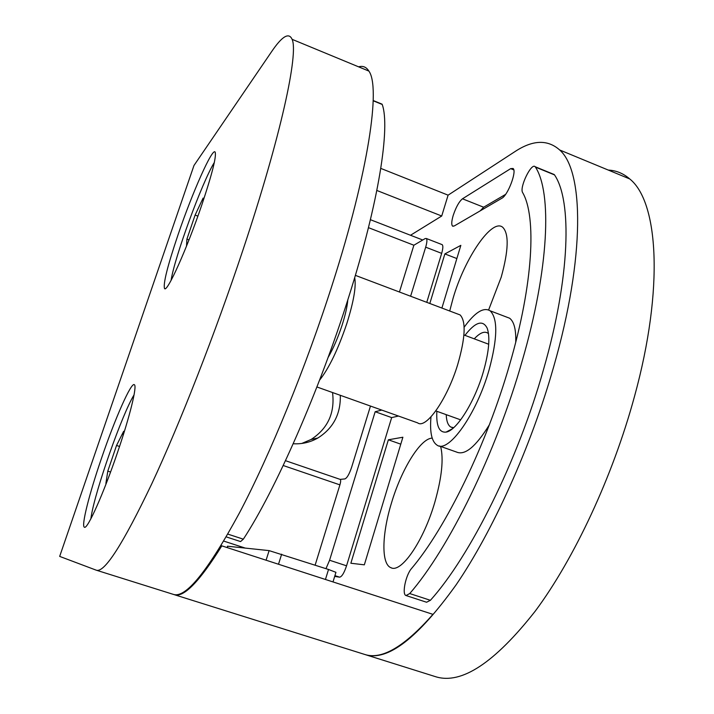 <?xml version="1.0" encoding="UTF-8"?>
<svg xmlns="http://www.w3.org/2000/svg" width="714" height="714" viewBox="0 0 714 714"><rect width="100%" height="100%" fill="white"/><g stroke="black" fill="none" stroke-linecap="round" stroke-linejoin="round"><path stroke-width="1.07" d="M453.194 215.476C451.534 221.206 451.319 224.74 452.542 226.079L454.211 225.981L501.817 198.278C507.886 195.404 517.097 171.003 513.063 168.468L510.662 168.638L462.476 198.795C459.066 201.589 455.978 207.149 453.194 215.476M464.948 335.348C475.381 321.952 482.789 319.56 487.171 328.163C490.286 337.079 489.036 351.556 483.423 371.575C474.801 401.759 456.514 430.837 446.072 432.104C439.181 432.8 436.111 425.865 436.861 411.291M488.51 333.67L487.885 333.152C484.413 330.93 479.87 332.831 474.266 338.838M432.193 438.128C420.403 438.316 401.33 469.517 391.397 503.245C381.856 534.34 381.151 564.185 390.977 567.728C401.348 573.378 423.768 540.793 434.915 501.906C441.85 477.264 443.751 458.763 440.618 446.42M488.626 309.93L501.21 277.184C508.546 250.578 509.1 233.987 502.87 227.427C492.232 217.493 464.609 258.281 453.078 298.273L449.713 311.009M522.202 360.936C549.182 268.268 552.038 192.539 535.455 167.103L535.17 166.737C531.457 162.301 519.23 187.577 522.621 192.557C536.633 216.449 533.313 283.628 509.68 364.372C486.645 444.786 445.723 528.253 411.496 568.567C405.731 575.011 401.714 594.521 406.016 595.538L409.738 593.557C448.597 548.968 495.953 453.203 522.202 360.936M406.159 595.583L426.57 602.241L430.408 600.304C470.098 556.197 517.811 460.985 543.675 368.959C570.29 276.55 572.128 200.688 554.519 174.903L553.252 174.136M430.988 416.86C429.658 432.166 431.684 441.6 437.057 445.152C448.303 453.685 476.488 414.415 489.045 370.031C497.604 338.266 497.97 318.524 490.134 310.804C483.539 306.886 474.872 312.357 464.136 327.235M449.472 430.301L449.472 430.774M439.253 445.938L456.523 452.042C464.912 455.702 475.845 446.643 489.313 424.875M364.827 654.479L365.282 654.622C387.506 661.494 417.77 638.236 456.094 584.864C492.874 531.038 530.886 447.035 553.778 366.425C585.337 256.469 583.802 170.816 559.66 149.967C547.576 139.266 532.582 139.873 514.669 151.787L448.097 195.163L441.716 216.012L410.514 235.263M435.103 676.533L435.799 676.765C461.494 684.69 494.659 662.797 535.295 611.068C574.163 558.83 612.755 476.461 634.434 396.672C664.368 287.858 658.192 201.464 629.721 178.937C623.34 173.413 616.2 170.459 608.283 170.075M301.754 443.465L311.063 439.494C327.878 428.543 335.036 412.897 332.546 392.539M410.612 296.239L425.678 247.169C427.061 242.43 427.275 239.538 426.329 238.494L425.142 238.574L413.879 245.232L368.451 227.659M370.468 406.061L351.645 467.197C349.307 474.141 347.049 478.05 344.862 478.924L340.141 479.389M425.678 247.169L441.663 253.363C443.028 248.633 443.207 245.732 442.207 244.67L441.796 244.509M441.663 253.363L426.758 302.334M398.483 416.048L391.665 417.592L346.549 565.809C344.148 572.985 341.836 576.769 339.614 577.171L334.92 575.645M334.688 576.394L339.614 577.171M402.883 437.227L388.371 439.797L350.851 563.248L364.336 564.828L402.883 437.227M441.904 308.055L460.842 245.357L444.876 253.916L429.81 303.486M515.749 342.104C516.115 329.582 514.071 321.621 509.626 318.221L505.807 316.775M380.794 168.397L448.097 195.163M325.986 568.647L329.582 560.249L346.549 565.809M381.749 410.086L375.171 411.728L391.665 417.592M375.171 411.728L329.582 560.249M315.142 565.113L339.909 484.868L283.208 465.51M399.438 292.008L413.879 245.232M340.185 479.397L340.266 479.424C340.899 480.004 340.783 481.816 339.909 484.868M446.214 414.656C446.482 421.171 447.999 425.294 450.757 427.017L453.667 427.695M456.853 258.557L444.876 253.916M400.786 444.17L388.371 439.797M505.592 194.378L483.637 207.221L480.227 210.844M376.84 190.468L441.716 216.012M340.31 395.306C340.792 413.986 333.313 428.221 317.873 438.012C310.251 442.332 302.031 444.242 293.204 443.751M101.442 458.45C89.321 493.651 81.003 526.361 84.422 527.218C87.34 529.85 103.717 493.249 117.667 452.016C130.028 415.869 137.258 385.988 134.375 384.73C131.331 381.571 114.918 418.823 101.442 458.45M178.081 234.656C167.62 265.644 163.087 283.583 164.497 288.447C166.692 293.713 186.952 248.936 201.928 204.57C212.076 174.171 216.503 156.714 215.191 152.198C212.736 146.593 192.334 192.602 178.081 234.656M381.49 103.923L382.222 104.476C390.371 126.922 379.009 201.491 348.985 296.167C319.515 390.362 275.202 490.714 243.331 539.177L240.573 541.569L226.24 536.892M358.615 66.839C362.908 65.59 366.336 67.009 368.888 71.088C380.669 87.117 368.808 170.459 332.635 283.503C306.279 366.3 270.044 454.845 239.324 513.143C207.765 571.155 185.818 598.261 173.511 594.432L96.211 570.165L59.673 556.402L193.985 165.478L271.338 52.042C281.959 36.289 288.884 32.05 292.106 39.332C298.684 53.327 281.111 135.615 242.992 249.882C215.173 333.545 179.732 423.964 151.627 484.119C122.96 544.077 104.565 572.78 96.426 570.236M328.038 357.58C333.206 348.682 337.874 337.945 342.033 325.361C345.308 315.124 347.236 306.627 347.807 299.871M319.551 380.187C328.958 368.37 338.052 349.485 346.825 323.54C353.716 301.558 356.331 286.252 354.688 277.639M316.918 386.97L417.672 422.884C425.963 429.409 447.241 399.269 457.728 364.47C465.385 337.82 466.171 321.309 460.093 314.928L457.442 313.928M214.325 162.453C202.116 182.079 174.359 257.888 171.092 280.379M197.894 216.119L195.109 215.066L186.907 239.11L186.506 246.143M188.996 239.886L186.907 239.11M203.035 201.303L203.106 198.081L195.109 215.066M134.062 394.878C122.308 413.718 95.319 490.197 91.222 516.418L90.856 518.846M119.533 446.464L116.543 445.456L107.796 471.106L105.886 483.449L107.403 480.468M110.572 472.016L107.796 471.106M123.031 435.71L123.647 431.31L116.543 445.456M173.761 594.503L174.18 594.646C183.587 597.966 199.474 581.705 221.822 545.853L220.983 545.755M364.363 654.336L364.649 654.426C381.66 660.093 404.427 646.732 432.943 614.352L221.822 545.853M227.552 546.219L269.116 550.619L328.52 569.477L335.937 572.325L333.001 581.928M535.455 167.103L554.519 174.903M409.738 593.557L430.408 600.304M513.785 169.905L510.662 168.638M483.637 207.221L462.476 198.795M245.081 548.031L223.777 541.096M243.331 539.177L227.837 534.117M382.222 104.476L373.199 100.79M328.52 569.477L325.45 579.473M227.704 546.156L227.239 547.602M269.116 550.619L266.09 560.213M281.655 554.18L278.505 564.239M453.104 226.302L452.542 226.079M559.66 149.967L629.721 178.937M365.282 654.622L435.799 676.765M426.329 238.494L442.207 244.67M490.134 310.804L509.626 318.221M535.17 166.737L554.216 174.528M452.471 427.632L450.757 427.017M391.718 567.978L390.977 567.728M452.471 428.712L446.072 432.104M317.873 438.012L311.063 439.494M285.484 460.682L340.266 479.424M422.724 240.002L370.396 219.689M165.041 288.643L164.497 288.447M368.888 71.088L292.106 39.332M382.07 104.164L373.208 100.531M463.921 334.964L488.706 344.246M435.808 410.916L460.664 419.85M355.367 275.363L460.093 314.928M174.18 594.646L364.649 654.426M227.579 546.156L227.123 547.567"/></g></svg>
